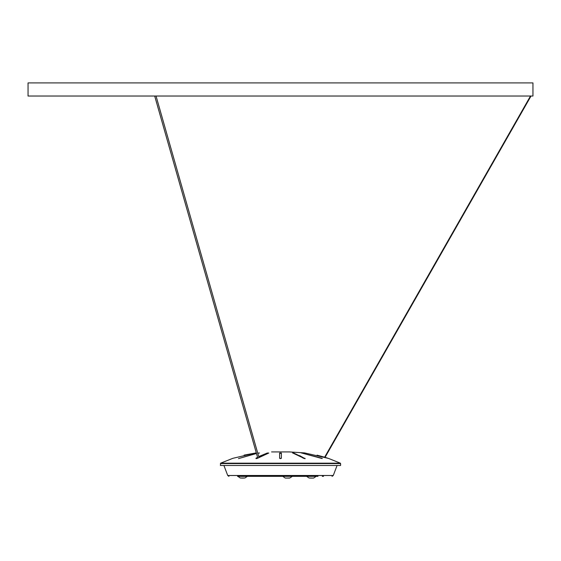 <?xml version="1.0" encoding="UTF-8"?>
<svg xmlns="http://www.w3.org/2000/svg" width="561" height="561" viewBox="0 0 561 561"><rect width="100%" height="100%" fill="white"/><g stroke="black" fill="none" stroke-linecap="round" stroke-linejoin="round"><path stroke-width="0.84" d="M530.545 95.966L530.979 96.085L325.071 457.327L328.767 458.526M530.51 96.029L324.644 457.194L317.056 455.153M532.95 82.909L28.05 82.909L28.05 96.029L532.95 96.029L532.95 82.909M255.753 452.986L232.85 458.316L220.648 463.176L340.352 463.176L329.019 458.61M255.507 453.022L244.119 455.111M259.498 452.986L257.73 453.134M279.623 458.316L281.377 458.316L281.377 453.015L279.623 453.015L279.623 458.316L280.332 458.603M257.541 457.271L255.921 458.316L257.436 458.316L268.796 453.015L267.281 453.015L258.712 456.584M256.426 453.351L238.481 458.61L256.468 453.505M257.765 453.274L259.357 453.015M284.974 451.928L271.552 451.928L289.448 451.928L304.546 452.895L328.15 458.316M275.963 451.928L274.89 451.928M305.079 458.575L293.719 453.015L292.519 452.895L304.602 458.603M220.396 463.575L340.604 463.575L340.604 465.483L220.396 465.483L220.648 463.176M281.356 453.386L279.623 453.407M299.581 455.581L304.896 458.603M305.079 458.73L293.719 453.407L293.719 453.015M305.079 458.316L303.564 458.316M257.436 458.316L256.237 458.61M258.81 456.935L263.067 455.111M281.377 458.316L280.5 458.61M257.646 457.622L256.104 458.603M267.281 453.407L267.281 453.015M322.203 458.316L301.643 453.015L322.203 458.575M302.519 453.148L301.643 453.015L302.358 452.986M303.466 458.246L298.024 455.153M258.712 476.338L243.194 476.338M316.46 476.338L302.463 476.338M283.719 476.338L292.442 476.338L283.719 476.338M285.928 478.091L289.553 478.091L285.928 478.091M237.906 476.415L240.311 478.014L244.905 478.014L247.303 476.415L237.668 476.338L243.011 476.338M243.698 478.091L241.511 478.091M307.61 476.338L315.177 476.338M312.484 478.091L310.296 478.091M238.586 476.338L317.989 476.338M302.288 476.338L291.524 476.338M283.032 476.338L260.066 476.338M287.316 478.091L287.695 478.091L287.316 478.091M274.553 476.338L273.544 476.338M279.911 476.338L281.089 476.338L279.911 476.338M237.513 476.338L238.684 476.338L237.513 476.338M317.807 476.338L316.635 476.338M322.316 476.338L323.487 476.338L322.316 476.338M285.451 478.091L289.799 478.014L292.204 476.415M306.692 476.415L309.097 478.014L313.445 478.091M228.951 476.338L227.724 475.497L333.276 475.497L337.077 465.483M156.049 96.029L258.93 457.348M154.717 96.12L257.78 458.085M302.519 453.05L301.208 452.916M340.604 463.575L340.352 463.176M227.724 475.497L223.923 465.483M333.276 475.497L332.049 476.338M313.69 478.014L316.088 476.415M285.205 478.014L282.807 476.415"/></g></svg>
